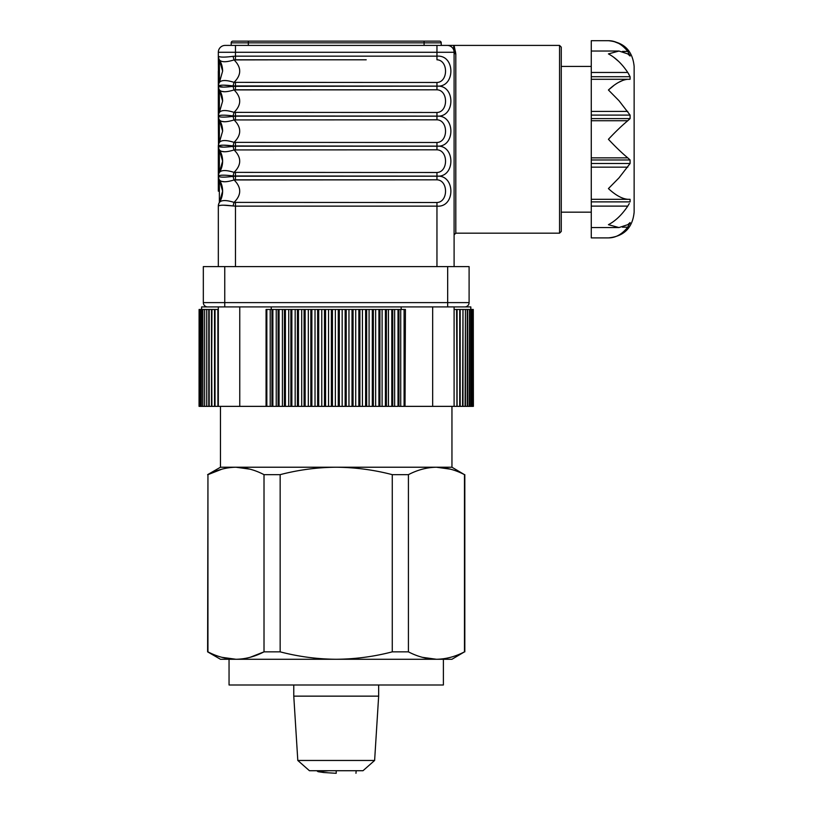 <?xml version="1.0" encoding="UTF-8"?>
<svg xmlns="http://www.w3.org/2000/svg" width="814" height="814" viewBox="0 0 814 814"><rect width="100%" height="100%" fill="white"/><g stroke="black" fill="none" stroke-linecap="round" stroke-linejoin="round"><path stroke-width="1.22" d="M221.907 657.325L235.979 659.269L220.472 659.269L207.611 651.851L207.946 474.654C217.175 469.841 226.516 467.368 235.979 467.226L220.472 467.226L207.611 474.654M266.066 356.634L266.839 356.634M278.103 356.634L279.07 356.634M290.873 356.634L291.87 356.634M297.436 356.634L298.453 356.634M324.491 356.634L325.549 356.634M331.369 356.634L332.438 356.634M365.618 356.634L366.656 356.634M385.409 356.634L386.406 356.634M398.015 356.634L398.962 356.634M220.472 406.359L220.472 467.226M336.213 467.226L235.979 467.226C245.462 467.378 254.802 469.851 264.011 474.654L280.158 474.654C298.657 469.831 317.338 467.358 336.213 467.226C355.26 467.389 373.941 469.861 392.267 474.654L408.425 474.654C417.643 469.841 426.984 467.368 436.446 467.226L336.213 467.226M451.953 467.226L436.446 467.226C445.93 467.378 455.28 469.851 464.479 474.654L451.953 467.226L451.953 406.359M450.518 469.179L436.446 467.226C426.963 467.378 417.623 469.851 408.425 474.654L408.425 651.851L392.267 651.851L392.267 474.654M422.374 657.325L436.446 659.269C445.93 659.126 455.28 656.654 464.479 651.851L451.953 659.269L235.979 659.269C226.496 659.126 217.145 656.654 207.946 651.851L207.611 651.851M229.049 659.269L229.049 684.991L443.386 684.991L443.386 659.269M297.802 760.459L374.623 760.459L362.993 770.726L309.442 770.726L297.802 760.459L293.773 696.143L378.652 696.143L378.652 684.991M293.773 696.143L293.773 684.991M374.623 760.459L378.652 696.143M464.479 474.654L464.479 651.851C455.25 656.664 445.909 659.136 436.446 659.269L235.979 659.269C245.441 659.136 254.782 656.664 264.011 651.851L264.011 474.654M392.267 651.851C373.941 656.644 355.26 659.116 336.213 659.269C317.338 659.136 298.657 656.664 280.158 651.851L264.011 651.851L250.163 657.295M280.158 651.851L280.158 474.654M207.946 651.851L207.946 474.654L221.795 469.21M250.051 469.179L235.979 467.226M436.446 659.269C426.963 659.126 417.623 656.654 408.425 651.851M336.213 770.726L336.213 773.3C361.64 773.3 361.64 773.3 336.213 773.3L323.667 772.517L318.05 771.682L316.748 770.726M239.764 306.909L239.764 406.359L218.325 406.359L218.325 306.909L271.245 306.909L271.245 309.473M266.066 372.059L266.839 372.059M278.103 372.059L279.07 372.059M290.873 372.059L291.87 372.059M297.436 372.059L298.453 372.059M324.491 372.059L325.549 372.059M331.369 372.059L332.438 372.059M365.618 372.059L366.656 372.059M385.409 372.059L386.406 372.059M398.015 372.059L398.962 372.059M270.207 309.473L270.207 406.359L271.937 406.359L271.937 309.473L266.839 309.473L266.839 406.359L239.764 406.359M278.103 389.214L279.07 389.214M290.873 389.214L291.87 389.214M297.436 389.214L298.453 389.214M324.491 389.214L325.549 389.214M331.369 389.214L332.438 389.214M365.618 389.214L366.656 389.214M385.409 389.214L386.406 389.214M398.015 389.214L398.962 389.214M456.583 406.359L459.737 406.359L459.737 309.473L457.081 309.473L457.081 406.359L456.583 309.473L454.1 309.473L454.1 406.359L456.583 406.359M473.392 406.359L473.28 309.473L473.392 406.359M473.28 309.473L472.832 406.359L473.229 309.473M472.731 406.359L472.832 309.473L472.039 309.473L472.039 406.359L472.731 406.359M471.876 406.359L472.039 309.473L470.899 309.473L470.899 406.359L471.876 406.359M470.899 309.473L469.413 309.473L469.413 406.359L470.696 406.359L470.696 309.473M469.159 406.359L469.413 309.473L467.602 309.473L467.602 406.359L469.159 406.359M467.602 309.473L465.455 309.473L465.455 406.359L467.297 406.359L467.297 309.473M465.099 406.359L465.455 309.473L462.983 309.473L462.983 406.359L465.099 406.359M462.576 406.359L462.983 309.473L460.195 309.473L460.195 406.359L462.576 406.359M456.908 309.473L456.908 406.359M398.015 406.359L398.015 309.473L394.658 309.473L394.658 406.359L398.015 406.359M394.658 309.473L392.755 309.473L392.755 406.359L391.788 406.359L391.788 309.473L388.441 309.473L388.441 406.359L391.788 406.359M394.658 406.359L392.755 406.359M392.755 309.473L391.788 309.473M388.441 309.473L386.406 309.473L386.406 406.359L385.409 406.359L385.409 309.473L382.102 309.473L382.102 406.359L388.441 406.359M382.102 309.473L379.924 309.473L379.924 406.359L378.917 406.359L378.917 309.473L375.641 309.473L375.641 406.359L378.917 406.359M382.102 406.359L379.924 406.359M379.924 309.473L378.917 309.473M375.641 309.473L373.341 309.473L373.341 406.359L372.313 406.359L372.313 309.473L369.078 309.473L369.078 406.359L372.313 406.359M375.641 406.359L373.341 406.359M373.341 309.473L372.313 309.473M369.078 309.473L366.656 309.473L366.656 406.359L365.618 406.359L365.618 309.473L362.434 309.473L362.434 406.359L369.078 406.359M362.434 309.473L359.9 309.473L359.9 406.359L358.852 406.359L358.852 309.473L355.718 309.473L355.718 406.359L358.852 406.359M362.434 406.359L359.9 406.359M359.9 309.473L358.852 309.473M355.718 309.473L353.073 309.473L353.073 406.359L352.024 406.359L352.024 309.473L348.962 309.473L348.962 406.359L352.024 406.359M355.718 406.359L353.073 406.359M353.073 309.473L352.024 309.473M348.962 309.473L346.215 309.473L346.215 406.359L345.156 406.359L345.156 309.473L342.165 309.473L342.165 406.359L345.156 406.359M348.962 406.359L346.215 406.359M346.215 309.473L345.156 309.473M342.165 309.473L339.326 309.473L339.326 406.359L338.268 406.359L338.268 309.473L335.358 309.473L335.358 406.359L338.268 406.359M342.165 406.359L339.326 406.359M339.326 309.473L338.268 309.473M335.358 309.473L332.438 309.473L332.438 406.359L331.369 406.359L331.369 309.473L328.561 309.473L328.561 406.359L335.358 406.359M328.561 309.473L325.549 309.473L325.549 406.359L324.491 406.359L324.491 309.473L321.774 309.473L321.774 406.359L328.561 406.359M321.774 309.473L318.691 309.473L318.691 406.359L317.643 406.359L317.643 309.473L315.018 309.473L315.018 406.359L317.643 406.359M321.774 406.359L318.691 406.359M318.691 309.473L317.643 309.473M315.018 309.473L311.874 309.473L311.874 406.359L310.836 406.359L310.836 309.473L308.323 309.473L308.323 406.359L310.836 406.359M315.018 406.359L311.874 406.359M311.874 309.473L310.836 309.473M308.323 309.473L305.128 309.473L305.128 406.359L304.09 406.359L304.09 309.473L301.699 309.473L301.699 406.359L304.09 406.359M308.323 406.359L305.128 406.359M305.128 309.473L304.09 309.473M301.699 309.473L298.453 309.473L298.453 406.359L297.436 406.359L297.436 309.473L295.167 309.473L295.167 406.359L301.699 406.359M295.167 309.473L291.87 309.473L291.87 406.359L290.873 406.359L290.873 309.473L288.726 309.473L288.726 406.359L295.167 406.359M288.726 309.473L285.409 309.473L285.409 406.359L284.422 406.359L284.422 309.473L282.417 309.473L282.417 406.359L284.422 406.359M288.726 406.359L285.409 406.359M285.409 309.473L284.422 309.473M282.417 309.473L279.07 309.473L279.07 406.359L278.103 406.359L278.103 309.473L276.241 309.473L276.241 406.359L282.417 406.359M270.207 406.359L266.066 406.359L266.066 309.473L266.839 309.473L266.066 309.473M400.722 309.473L398.962 309.473L398.962 406.359L404.09 406.359L404.09 309.473L400.722 309.473L400.722 406.359M405.016 406.359L405.443 309.473L405.016 406.359L404.09 406.359M405.016 309.473L404.09 309.473M398.962 309.473L398.015 309.473L398.962 309.473M386.406 309.473L385.409 309.473L386.406 309.473M366.656 309.473L365.618 309.473L366.656 309.473M332.438 309.473L331.369 309.473L332.438 309.473M325.549 309.473L324.491 309.473L325.549 309.473M298.453 309.473L297.436 309.473L298.453 309.473M291.87 309.473L290.873 309.473L291.87 309.473M279.07 309.473L278.103 309.473L279.07 309.473M276.241 309.473L271.937 309.473M217.918 406.359L217.867 309.473L217.918 406.359L214.54 406.359L214.54 309.473L211.955 309.473L211.508 406.359L211.508 309.473L211.894 406.359M217.918 309.473L215.028 309.473L215.028 406.359M214.54 406.359L208.791 406.359L208.791 309.473L206.746 309.473L206.746 406.359L206.746 309.473L204.629 309.473L204.629 406.359L204.629 309.473L202.849 309.473L202.849 406.359L202.605 309.473L201.404 309.473L201.404 406.359L201.211 309.473L200.305 309.473L200.305 406.359L200.163 309.473L199.542 309.473L199.542 406.359L199.125 309.473L199.094 406.359L199.094 309.473L199.054 406.359L200.163 406.359M211.894 309.473L209.188 309.473L209.188 406.359M208.791 406.359L202.849 406.359M202.605 406.359L201.404 406.359M201.211 406.359L200.305 406.359M218.325 306.909L201.607 306.909L201.607 309.473M401.18 309.473L401.18 306.909L271.245 306.909M405.443 406.359L432.661 406.359L432.661 306.909L401.18 306.909M203.327 302.615L447.669 302.615L447.669 306.909L207.611 306.909A4.284 4.284 0 0 1 203.327 302.615L203.327 266.605L469.098 266.605L469.098 302.615A4.284 4.284 0 0 1 464.814 306.909L447.669 306.909L454.1 306.909L454.1 406.359L432.661 406.359M470.818 309.473L470.818 306.909L454.1 306.909L454.1 309.473M276.241 406.359L271.937 406.359M272.873 309.473L272.873 406.359M218.325 71.133L218.325 86.111A6.858 6.858 0 0 1 219.363 82.479A6.858 6.858 0 0 0 218.325 86.111A6.858 6.858 0 0 1 219.363 82.479A21.429 21.429 0 0 0 219.444 82.356L222.619 71.133L219.363 59.788L219.444 82.356C221.489 79.935 226.353 79.935 234.056 82.356L436.955 82.479C448.402 82.092 448.402 60.185 436.955 59.788L436.955 56.166C455.525 54.569 455.504 87.709 436.955 86.111L233.099 85.948C224.979 84.9 220.116 84.9 218.498 85.948L218.325 56.166A6.858 6.858 0 0 0 219.363 59.788A6.858 6.858 0 0 1 218.325 56.166A6.858 6.858 0 0 0 219.363 59.788A21.429 21.429 0 0 1 222.619 71.133A21.429 21.429 0 0 0 219.363 59.788A21.429 21.429 0 0 1 219.444 59.91L222.619 71.133M218.325 266.605L218.325 206.135A6.858 6.858 0 0 1 219.363 202.503A21.429 21.429 0 0 0 219.444 202.381A21.429 21.429 0 0 0 222.619 191.168L219.363 179.823L219.363 202.503L222.619 191.168A21.429 21.429 0 0 0 219.444 179.945A21.429 21.429 0 0 0 219.363 179.823A6.858 6.858 0 0 1 218.325 176.19L218.325 176.129A6.858 6.858 0 0 1 219.363 172.497A6.858 6.858 0 0 0 218.325 176.129L218.325 176.129A6.858 6.858 0 0 1 219.363 172.497A21.429 21.429 0 0 0 219.444 172.375A21.429 21.429 0 0 0 222.619 161.162L219.363 149.817L219.363 172.497L222.619 161.162A21.429 21.429 0 0 0 219.444 149.939A21.429 21.429 0 0 0 219.363 149.817A6.858 6.858 0 0 1 218.325 146.184L218.325 146.123A6.858 6.858 0 0 1 219.363 142.491A6.858 6.858 0 0 0 218.325 146.123A6.858 6.858 0 0 1 219.363 142.491L222.619 131.146A21.429 21.429 0 0 0 219.363 119.811L219.363 142.491A21.429 21.429 0 0 0 219.444 142.369C221.489 139.947 226.353 139.947 234.056 142.369L436.955 142.491C448.402 142.104 448.402 120.207 436.955 119.811L436.955 116.178C455.525 114.581 455.504 147.721 436.955 146.123L233.099 145.96C224.979 144.912 220.116 144.912 218.498 145.96L218.325 116.178A6.858 6.858 0 0 0 219.363 119.811A6.858 6.858 0 0 1 218.325 116.178A6.858 6.858 0 0 0 219.363 119.811A6.858 6.858 0 0 1 218.325 116.178L218.498 116.341A6.858 6.624 148.4 0 0 219.444 119.933L219.363 119.811A6.858 6.858 0 0 1 218.325 116.178L218.325 116.117A6.858 6.858 0 0 1 219.363 112.485A6.858 6.858 0 0 0 218.325 116.117A6.858 6.858 0 0 1 219.363 112.485L222.619 101.14A21.429 21.429 0 0 0 219.363 89.805L219.363 112.485A21.429 21.429 0 0 0 219.444 112.363C221.489 109.941 226.353 109.941 234.056 112.363L436.955 112.485C448.402 112.098 448.402 90.201 436.955 89.805L436.955 86.172C455.525 84.575 455.504 117.715 436.955 116.117L233.099 115.954C224.979 114.906 220.116 114.906 218.498 115.954L218.325 86.172A6.858 6.858 0 0 0 219.363 89.805A6.858 6.858 0 0 1 218.325 86.172A6.858 6.858 0 0 0 219.363 89.805A6.858 6.858 0 0 1 218.325 86.172L218.498 86.325A6.858 6.624 148.4 0 0 219.444 89.916L219.363 89.805A21.429 21.429 0 0 1 219.444 89.916L222.619 101.14L219.444 89.916C221.489 92.338 226.363 92.338 234.056 89.916C241.585 97.405 241.585 104.884 234.056 112.363A6.858 0.926 102.8 0 0 233.099 115.954M218.325 191.168L218.325 176.19L218.325 191.168M218.325 206.135A6.858 6.858 0 0 1 219.363 202.503A21.429 21.429 0 0 0 219.444 202.381C221.489 199.969 226.353 199.969 234.056 202.381L436.955 202.503C448.402 202.116 448.402 180.22 436.955 179.823L234.056 179.945L235.48 179.823L235.48 176.19L233.099 176.353C224.979 177.401 220.116 177.401 218.498 176.353C220.116 177.401 224.99 177.401 233.099 176.353A6.858 0.926 77.2 0 0 234.056 179.945C241.585 187.423 241.585 194.902 234.056 202.381A6.858 0.926 102.8 0 0 233.099 205.973C224.979 204.935 220.116 204.935 218.498 205.973L218.325 206.135A6.858 6.858 0 0 1 219.363 202.503A6.858 6.858 0 0 0 218.335 205.739M223.362 87.118L218.325 86.172L218.325 116.117L220.146 115.364M454.1 266.605L454.1 52.279A1.72 1.557 180 0 0 455.809 53.836L455.809 233.17L454.1 234.89M218.498 56.319C220.116 57.367 224.99 57.367 233.099 56.319C224.979 57.367 220.116 57.367 218.498 56.319A6.858 6.624 148.4 0 0 219.444 59.91A21.429 21.429 0 0 0 219.363 59.788A6.858 6.858 0 0 1 218.325 56.166L218.325 52.279A6.858 6.858 0 0 1 225.183 45.411L447.242 45.411A6.858 6.858 0 0 1 454.1 52.279L453.937 50.794C453.53 47.253 453.581 45.462 454.1 45.411L455.809 53.836M561.263 231.461L559.554 233.17L559.554 45.411L561.263 47.131L561.263 231.461L561.263 212.169L591.269 212.169M629.273 203.571L627.767 206.115C621.977 214.743 615.526 220.93 608.424 224.684L618.996 227.554L627.767 224.684L630.097 222.558L627.767 227.177C621.977 234.361 615.526 237.932 608.424 237.892C624.043 236.365 632.61 227.788 634.137 212.169L634.137 66.422C632.61 50.794 624.043 42.226 608.424 40.7L610.938 40.853M623.402 80.118L618.62 82.367M613.583 85.735L608.424 89.998C615.526 83.415 621.977 79.833 627.767 79.284L630.097 79.284L630.097 76.709L627.767 72.466L629.019 74.552M613.573 57.133L618.609 61.386M613.583 41.372L618.609 43.366M591.269 72.466L627.767 72.466C622.028 63.889 615.577 57.702 608.424 53.907L618.996 51.038L627.767 53.907L630.097 56.024L627.767 51.414C622.028 44.251 615.577 40.68 608.424 40.7L591.269 40.7L591.269 237.892L608.424 237.892M630.097 56.024L630.097 55.087L629.161 55.087M591.269 201.882L630.097 201.882L630.097 199.308L627.767 199.308C622.028 198.779 615.577 195.207 608.424 188.594L618.996 177.879L630.097 163.492L630.097 159.971L627.767 157.855C622.028 153.103 615.577 146.917 608.424 139.296C615.526 131.715 621.977 125.529 627.767 120.737L630.097 118.61L630.097 115.1L618.996 100.712L608.424 89.998M627.767 199.308L591.269 199.308M366.219 59.788L235.48 59.788L235.48 56.166L233.099 56.319A6.858 0.926 77.2 0 0 234.056 59.91C226.363 62.332 221.489 62.332 219.444 59.91M306.206 59.788L234.056 59.91C241.585 67.399 241.585 74.878 234.056 82.356A6.858 0.926 102.8 0 0 233.099 85.948L223.423 85.155M223.362 147.131L218.325 146.184L218.325 176.129A6.858 6.858 0 0 1 219.363 172.497A21.429 21.429 0 0 0 219.444 172.375C221.489 169.953 226.353 169.953 234.056 172.375L436.955 172.497C448.402 172.11 448.402 150.214 436.955 149.817L234.056 149.939C226.363 152.36 221.489 152.36 219.444 149.939A21.429 21.429 0 0 0 219.363 149.817A6.858 6.858 0 0 1 218.325 146.184L218.498 146.347C220.116 147.395 224.99 147.395 233.099 146.347A6.858 0.926 77.2 0 0 234.056 149.939C241.585 157.417 241.585 164.896 234.056 172.375A6.858 0.926 102.8 0 0 233.099 175.966C224.979 174.918 220.116 174.918 218.498 175.966L220.146 175.376M233.099 146.347L235.48 146.184L235.48 142.491M222.619 131.146L219.444 119.933A21.429 21.429 0 0 0 219.363 119.811A6.858 6.858 0 0 1 218.325 116.178L218.498 116.341C220.116 117.379 224.99 117.379 233.099 116.341A6.858 0.926 77.2 0 0 234.056 119.933C241.585 127.411 241.585 134.89 234.056 142.369A6.858 0.926 102.8 0 0 233.099 145.96L223.423 145.167M436.955 119.811L234.056 119.933C226.363 122.344 221.489 122.344 219.444 119.933A21.429 21.429 0 0 0 219.363 119.811M218.498 116.341C220.116 117.379 224.979 117.379 233.099 116.341L235.48 116.178L235.48 112.485M218.498 86.325C220.116 87.373 224.99 87.373 233.099 86.325A6.858 0.926 77.2 0 0 234.056 89.916L436.955 89.805L235.48 89.805L235.48 82.479M233.099 86.325L436.955 86.172L436.955 82.479M234.056 179.945C226.363 182.367 221.489 182.367 219.444 179.945L222.619 191.168A21.429 21.429 0 0 1 219.444 202.381A6.858 6.624 31.6 0 0 218.498 205.973M235.48 179.823L436.955 179.823L436.955 176.19C455.525 174.593 455.504 207.733 436.955 206.135L235.48 206.135L223.423 205.189M235.48 149.817L235.48 146.184L436.955 146.184C455.525 144.587 455.504 177.727 436.955 176.129L233.099 175.966M218.498 146.347A6.858 6.624 148.4 0 0 219.444 149.939L222.619 161.162A21.429 21.429 0 0 1 219.444 172.375A6.858 6.624 31.6 0 0 218.498 175.966M218.498 145.96L218.325 146.123A6.858 6.858 0 0 1 219.363 142.491A21.429 21.429 0 0 0 219.444 142.369A6.858 6.624 31.6 0 0 218.498 145.96L220.146 145.37M218.325 116.117A6.858 6.858 0 0 1 219.363 112.485A21.429 21.429 0 0 0 219.444 112.363A6.858 6.624 31.6 0 0 218.498 115.954M219.363 89.805A6.858 6.858 0 0 1 218.325 86.172L220.146 85.358M219.444 82.356A6.858 6.624 31.6 0 0 218.498 85.948A6.858 6.624 31.6 0 1 219.444 82.356L219.363 82.479A21.429 21.429 0 0 0 219.444 82.356M436.955 45.411L436.955 52.279L235.48 52.279L235.48 56.166L436.955 56.166L436.955 52.279L454.1 52.279A6.858 6.858 0 0 0 447.242 45.411L559.554 45.411M453.937 50.794A1.72 1.587 167.6 0 0 455.616 52.025M627.767 79.284L591.269 79.284M221.398 91.3L224.481 91.748M218.854 205.739L220.146 205.393M221.398 181.319L224.481 181.776M219.444 179.945A21.429 21.429 0 0 0 219.363 179.823A6.858 6.858 0 0 1 218.325 176.19A6.858 6.858 0 0 0 219.363 179.823A21.429 21.429 0 0 1 219.444 179.945A6.858 6.624 148.4 0 1 218.498 176.353L218.498 176.353M221.398 151.312L224.481 151.77M221.398 121.306L224.481 121.764M218.325 52.279L235.48 52.279L235.48 45.411L231.186 45.411L231.186 42.847A1.72 1.72 0 0 1 232.906 41.127L248.331 41.127L232.906 41.127A1.72 1.72 0 0 0 231.186 42.847A1.72 1.72 0 0 1 232.906 41.127M248.331 45.411L248.331 41.127L439.519 41.127A1.72 1.72 0 0 1 441.239 42.847L231.186 42.847M439.519 41.127A1.72 1.72 0 0 1 441.239 42.847L441.239 45.411M219.363 149.817A6.858 6.858 0 0 1 218.325 146.184A6.858 6.858 0 0 0 219.363 149.817A6.858 6.858 0 0 1 218.325 146.184A6.858 6.858 0 0 0 219.363 149.817A21.429 21.429 0 0 1 219.444 149.939M627.767 111.426L591.269 111.426M627.767 157.855L591.269 157.855M218.325 86.111A6.858 6.858 0 0 1 219.363 82.479M218.325 176.129A6.858 6.858 0 0 1 219.363 172.497A21.429 21.429 0 0 0 219.444 172.375M235.48 119.811L235.48 116.178L436.955 116.178L436.955 112.485M436.955 142.491L436.955 149.817M436.955 266.605L436.955 202.503M235.48 266.605L235.48 202.503M235.48 172.497L235.48 176.19L436.955 176.19L436.955 172.497M627.767 227.177L622.445 227.177M630.097 223.504L629.161 223.504M627.767 206.115L591.269 206.115M627.767 167.155L591.269 167.155M630.097 163.492L591.269 163.492M630.097 159.971L591.269 159.971M627.767 120.737L591.269 120.737M630.097 118.61L591.269 118.61M630.097 115.1L591.269 115.1M630.097 76.709L591.269 76.709M627.767 51.414L622.445 51.414M424.094 41.127L424.094 45.411M218.325 176.19A6.858 6.858 0 0 0 219.363 179.823M224.756 266.605L224.756 306.909M447.669 266.605L447.669 302.615L469.098 302.615M464.814 651.851L464.814 474.654M355.962 773.3L356.166 770.726M320.217 771.499L328.795 770.726M591.269 66.422L561.263 66.422M618.996 227.554L591.269 227.554M618.996 51.038L591.269 51.038M559.554 233.17L455.809 233.17"/></g></svg>

